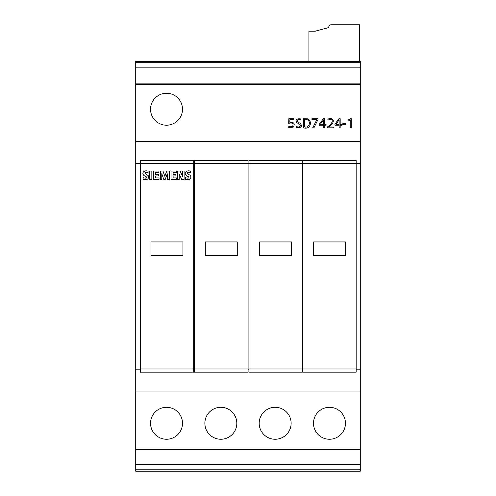 <?xml version="1.0" encoding="UTF-8"?>
<svg xmlns="http://www.w3.org/2000/svg" width="496" height="496" viewBox="0 0 496 496"><rect width="100%" height="100%" fill="white"/><g stroke="black" fill="none" stroke-linecap="round" stroke-linejoin="round"><path stroke-width="0.74" d="M275.156 439.251A15.977 15.977 0 0 1 259.185 423.274A15.977 15.977 0 0 1 275.156 407.297A15.977 15.977 0 0 1 291.133 423.274A15.977 15.977 0 0 1 275.156 439.251M166.526 439.251A15.977 15.977 0 0 1 150.548 423.274A15.977 15.977 0 0 1 166.526 407.297A15.977 15.977 0 0 1 182.503 423.274A15.977 15.977 0 0 1 166.526 439.251M220.844 439.251A15.977 15.977 0 0 1 204.867 423.274A15.977 15.977 0 0 1 220.844 407.297A15.977 15.977 0 0 1 236.815 423.274A15.977 15.977 0 0 1 220.844 439.251M329.474 439.251A15.977 15.977 0 0 1 313.497 423.274A15.977 15.977 0 0 1 329.474 407.297A15.977 15.977 0 0 1 345.452 423.274A15.977 15.977 0 0 1 329.474 439.251M166.526 125.215A15.977 15.977 0 0 1 150.548 109.244A15.977 15.977 0 0 1 166.526 93.267A15.977 15.977 0 0 1 182.503 109.244A15.977 15.977 0 0 1 166.526 125.215M359.6 61.318L359.6 24.8L331.074 24.8A2.282 2.282 0 0 0 328.836 27.528L315.165 31.192L308.934 31.192L308.934 61.318M288.443 127.367L288.833 126.511L292.584 126.424C293.861 123.485 292.566 122.462 288.697 123.349L288.833 118.687L293.88 118.687L293.88 119.561L289.9 119.561L289.788 122.227C294.134 122.152 295.269 123.814 293.198 127.205L288.443 127.367M296.075 127.54L296.211 126.623C299.658 127.422 300.917 126.685 299.987 124.403L296.695 122.624C295.114 119.61 296.589 118.389 301.115 118.966L300.898 119.914C297.426 117.986 295.132 121.973 300.105 123.101C302.727 126.492 301.382 127.968 296.075 127.54M303.49 127.819L303.49 118.687L307.384 118.811C312.275 120.001 311.389 130.088 303.49 127.819M313.937 127.819L312.753 127.819L316.888 119.561L311.928 119.561L311.928 118.687L317.992 118.687L317.992 119.561L313.937 127.819M323.584 127.819L323.584 125.19L319.374 125.19L319.374 124.192L323.392 118.687L324.613 118.687L324.613 124.322L326.058 124.322L326.058 125.19L324.613 125.19L324.613 127.819L323.584 127.819M327.552 127.819L327.552 126.895C335.519 120.795 331.849 118.271 328.092 120.082L327.825 119.176C333.231 116.864 336.35 121.545 328.854 126.951L333.455 126.951L333.455 127.819L327.552 127.819M339.146 127.819L339.146 125.19L334.93 125.19L334.93 124.192L338.954 118.687L340.175 118.687L340.175 124.322L341.614 124.322L341.614 125.19L340.175 125.19L340.175 127.819L339.146 127.819M350.238 127.819L350.238 119.834L348.335 121.024L347.882 120.218L350.35 118.687L351.286 118.687L351.286 127.819L350.238 127.819M342.792 124.533L342.792 123.727L345.91 123.727L345.91 124.533L342.792 124.533M360.282 141.509L360.282 84.506L135.718 84.506L135.718 141.509L360.282 141.509L360.282 163.333L356.178 163.333M135.718 61.318L360.282 61.318L135.718 61.318L135.718 62.707L360.282 62.707L360.282 67.865L135.718 67.865L135.718 62.707M360.282 67.865L360.282 83.117L135.718 83.117L135.718 67.865M135.718 83.117L135.718 84.506M360.282 83.117L360.282 84.506M140.281 369.185L135.718 369.185L135.718 163.333L140.281 163.333M360.282 163.333L360.282 369.185L356.178 369.185M302.771 369.185L302.318 369.185M248.911 369.185L248 369.185M194.599 369.185L193.682 369.185M135.718 471.2L360.282 471.2L360.282 469.811L135.718 469.811L135.718 471.2M193.682 163.333L194.599 163.333M248 163.333L248.911 163.333M302.318 163.333L302.771 163.333M135.718 469.811L135.718 464.647L360.282 464.647L360.282 449.395L135.718 449.395L135.718 464.647M360.282 469.811L360.282 464.647M360.282 369.185L360.282 448.006L135.718 448.006L135.718 449.395M135.718 448.006L135.718 369.185M135.718 163.333L135.718 141.509M360.282 391.003L135.718 391.003M360.282 61.318L360.282 62.707M360.282 448.006L360.282 449.395M356.178 368.956L356.178 160.363L302.771 160.363L302.771 372.155L356.178 372.155L356.178 368.956L302.771 368.956M356.178 163.556L302.771 163.556M345.452 241.93L345.452 255.626L313.497 255.626L313.497 241.93L345.452 241.93M248.911 163.556L248.911 372.155L302.318 372.155L302.318 160.363L248.911 160.363L248.911 163.556L302.318 163.556M302.318 368.956L248.911 368.956M291.592 241.93L291.592 255.626L259.637 255.626L259.637 241.93L291.592 241.93M194.599 163.556L194.599 372.155L248 372.155L248 160.363L194.599 160.363L194.599 163.556L248 163.556M248 368.956L194.599 368.956M237.274 241.93L237.274 255.626L205.325 255.626L205.325 241.93L237.274 241.93M140.281 163.556L140.281 372.155L193.682 372.155L193.682 160.363L140.281 160.363L140.281 163.556L193.682 163.556M193.682 368.956L140.281 368.956M143.102 179.397L143.102 177.686C145.83 178.455 146.934 178.188 146.413 176.892C139.773 174.313 143.821 169.427 148.075 171.232L148.075 172.875C145.03 171.641 143.022 172.949 148.149 175.435C149.234 178.802 147.554 180.122 143.102 179.397M177.723 179.533L177.723 171.058L180.122 171.058L182.646 176.57L182.646 171.058L184.109 171.058L184.109 179.533L181.796 179.533L179.192 173.941L179.192 179.533L177.723 179.533M171.058 179.533L171.058 171.058L176.384 171.058L176.384 172.608L173.104 172.608L173.104 174.511L175.962 174.511L175.962 175.913L173.104 175.913L173.104 177.903L176.464 177.903L176.464 179.533L171.058 179.533M153.63 179.533L153.63 171.058L158.962 171.058L158.962 172.608L155.682 172.608L155.682 174.511L158.534 174.511L158.534 175.913L155.682 175.913L155.682 177.903L159.03 177.903L159.03 179.533L153.63 179.533M149.724 179.533L149.724 171.058L151.844 171.058L151.844 179.533L149.724 179.533M160.307 179.533L160.307 171.058L162.979 171.058L164.815 176.378L166.718 171.058L169.266 171.058L169.266 179.533L167.257 179.533L167.257 173.743L165.131 179.62L163.854 179.62L161.783 173.743L161.783 179.533L160.307 179.533M185.461 179.397L185.461 177.686C188.201 178.455 189.305 178.188 188.771 176.892C182.044 174.214 186.291 169.446 190.439 171.232L190.439 172.875C187.283 171.597 185.516 173.061 190.514 175.435C191.586 178.814 189.906 180.135 185.461 179.397M182.956 241.93L182.956 255.626L151.007 255.626L151.007 241.93L182.956 241.93M339.146 124.322L339.146 119.858L335.922 124.322L339.146 124.322M323.584 124.322L323.584 119.858L320.36 124.322L323.584 124.322M304.569 126.951C310.36 128.483 311.6 118.414 304.569 119.561L304.569 126.951"/></g></svg>
